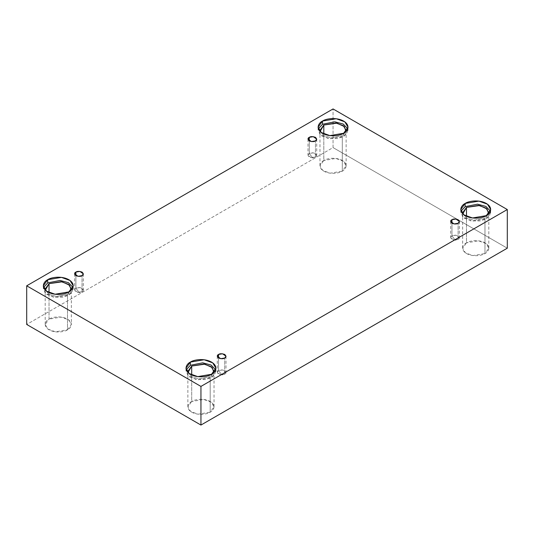 <?xml version="1.0" encoding="UTF-8"?>
<svg xmlns="http://www.w3.org/2000/svg" width="534" height="534" viewBox="0 0 534 534"><rect width="100%" height="100%" fill="white"/><g stroke="black" fill="none" stroke-linecap="round" stroke-linejoin="round"><path stroke-width="0.4" stroke-dasharray="2.67 2" d="M315.44 157.063L312.357 157.423L309.273 153.505C307.644 154.246 307.644 155.434 309.273 157.063C312.103 158.011 314.159 158.011 315.44 157.063L311.422 157.744L307.998 155.287L309.273 153.505L309.273 140.903L309.273 153.505L313.291 152.831L316.715 155.287L315.44 157.063L315.44 140.903L315.44 157.063C317.069 156.328 317.069 155.14 315.44 153.505C312.61 152.564 310.554 152.564 309.273 153.505L312.357 157.423L315.44 157.063M82.049 291.811L78.972 292.171L75.888 288.253C74.253 288.994 74.253 290.176 75.888 291.811C78.718 292.752 80.767 292.752 82.049 291.811L78.037 292.492L74.613 290.029L75.888 288.253L75.888 275.644L75.888 288.253L79.9 287.572L83.331 290.029L82.049 291.811L82.049 275.644L82.049 291.811C83.684 291.07 83.684 289.882 82.049 288.253C79.226 287.305 77.17 287.305 75.888 288.253L78.972 292.171L82.049 291.811M224.727 374.18L221.643 374.541L218.56 370.623C216.931 371.364 216.931 372.552 218.56 374.18C221.39 375.122 223.446 375.122 224.727 374.18L220.709 374.861L217.285 372.405L218.56 370.623L218.56 358.014L218.56 370.623L222.578 369.942L226.002 372.405L224.727 374.18L224.727 358.014L224.727 374.18C226.356 373.44 226.356 372.258 224.727 370.623C221.897 369.682 219.841 369.682 218.56 370.623L221.643 374.541L224.727 374.18M458.112 239.439L455.028 239.799L451.951 235.881C450.316 236.622 450.316 237.804 451.951 239.439C454.774 240.38 456.83 240.38 458.112 239.439L454.1 240.12L450.669 237.657L451.951 235.881L451.951 223.272L451.951 235.881L455.963 235.2L459.387 237.657L458.112 239.439L458.112 223.272L458.112 239.439C459.747 238.698 459.747 237.51 458.112 235.881C455.282 234.933 453.233 234.933 451.951 235.881L455.028 239.799L458.112 239.439M68.839 291.918L68.839 295.115L55.075 297.445L46.505 294.334L43.327 289.014L43.588 287.412L45.123 293.113L53.54 297.204L62.999 297.204L68.839 295.115L72.19 292.165L72.958 287.412L73.218 289.014L68.839 295.115L68.839 291.918M71.209 290.136L67.518 294.354L56.47 296.497L49.081 294.388L45.343 290.136L49.081 294.388L56.47 296.497L67.518 294.354L67.518 329.798L55.476 331.834L47.973 329.111L45.196 324.458L49.028 319.118L49.028 292.592L49.028 319.118C45.951 320.467 42.306 325.773 49.028 329.798C55.997 333.677 65.188 331.574 67.518 329.798C70.595 328.45 74.239 323.143 67.518 319.118C60.549 315.24 51.357 317.343 49.028 319.118L61.07 317.083L68.572 319.806L71.349 324.458L67.518 329.798L67.518 294.354L71.349 289.014L71.349 324.458M343.622 133.273L343.622 136.477L329.858 138.807L321.281 135.696L318.104 130.376L318.364 128.774L319.899 134.475L328.323 138.56L337.775 138.56L343.622 136.477L346.966 133.52L347.741 128.774L348.001 130.376L343.622 136.477L343.622 133.273M320.12 131.498L323.864 135.743L331.254 137.852L342.301 135.716L342.301 171.154L330.259 173.19L322.756 170.466L319.973 165.814L323.804 160.474L323.804 133.947L323.804 160.474C320.727 161.822 317.089 167.129 323.804 171.154C330.773 175.032 339.964 172.929 342.301 171.154C345.378 169.805 349.016 164.499 342.301 160.474C335.332 156.595 326.141 158.698 323.804 160.474L335.853 158.438L343.349 161.161L346.132 165.814L342.301 171.154L342.301 135.716L345.985 131.498L342.301 135.716L331.254 137.852L323.864 135.743L320.12 131.498M486.294 215.643L486.294 218.847L472.53 221.176L463.959 218.066L460.782 212.746L461.042 211.144L462.577 216.844L470.995 220.929L480.453 220.936L486.294 218.847L489.645 215.896L490.412 211.144L490.673 212.746L486.294 218.847L486.294 215.643M462.791 213.867L466.536 218.119L473.925 220.222L484.972 218.086L484.972 253.523L472.93 255.566L465.428 252.842L462.651 248.19L466.482 242.85L466.482 216.323L466.482 242.85C463.405 244.198 459.761 249.498 466.482 253.523C473.451 257.401 482.643 255.305 484.972 253.523C488.049 252.181 491.694 246.875 484.972 242.85C478.003 238.972 468.812 241.074 466.482 242.85L478.524 240.814L486.027 243.531L488.804 248.19L484.972 253.523L484.972 218.086L488.657 213.867L484.972 218.086L473.925 220.222L466.536 218.119L462.791 213.867M211.517 374.287L211.517 377.491L197.754 379.821L189.176 376.71L185.999 371.39L186.259 369.788L187.794 375.489L196.212 379.574L205.67 379.574L211.517 377.491L214.862 374.534L215.636 369.788L215.896 371.39L211.517 377.491L211.517 374.287M188.015 372.512L191.759 376.757L199.142 378.866L210.196 376.73L210.196 412.168L198.147 414.204L190.651 411.487L187.868 406.828L191.699 401.488L191.699 374.961L191.699 401.488C188.622 402.836 184.984 408.143 191.699 412.168C198.668 416.046 207.859 413.943 210.196 412.168C213.273 410.82 216.911 405.513 210.196 401.488C203.227 397.61 194.036 399.712 191.699 401.488L203.741 399.452L211.244 402.175L214.027 406.828L210.196 412.168L210.196 376.73L213.88 372.512L210.196 376.73L199.142 378.866L191.759 376.757L188.015 372.512M507.3 248.19L333.056 147.584L333.056 108.943L333.056 147.584L26.7 324.458L333.056 147.584L507.3 248.19M307.998 139.12L307.998 155.287M74.613 273.862L74.613 290.029M217.285 356.238L217.285 372.405M450.669 221.49L450.669 237.657M43.327 285.81L43.327 289.014M45.196 289.014L45.196 324.458M318.104 127.172L318.104 130.376M319.973 130.376L319.973 165.814M460.782 209.542L460.782 212.746M462.651 212.746L462.651 248.19M185.999 368.186L185.999 371.39M187.868 371.39L187.868 406.828M214.027 371.39L214.027 406.828M215.896 368.186L215.896 371.39M488.804 212.746L488.804 248.19M490.673 209.542L490.673 212.746M346.132 130.376L346.132 165.814M348.001 127.172L348.001 130.376M73.218 285.81L73.218 289.014M459.387 221.49L459.387 237.657M226.002 356.238L226.002 372.405M83.331 273.862L83.331 290.029M316.715 139.12L316.715 155.287"/><path stroke-width="0.8" d="M309.273 137.338L307.998 139.12L311.422 141.577L315.44 140.903C314.159 141.844 312.103 141.844 309.273 140.903C307.644 139.267 307.644 138.079 309.273 137.338C310.554 136.397 312.61 136.397 315.44 137.338C317.069 138.974 317.069 140.162 315.44 140.903L316.715 139.12L313.291 136.664L309.273 137.338L309.273 140.903L309.273 137.338M75.888 272.086L74.613 273.862L78.037 276.325L82.049 275.644C80.767 276.585 78.718 276.585 75.888 275.644C74.253 274.009 74.253 272.827 75.888 272.086C77.17 271.145 79.226 271.145 82.049 272.086C83.684 273.715 83.684 274.903 82.049 275.644L83.331 273.862L79.9 271.406L75.888 272.086L75.888 275.644L75.888 272.086M218.56 354.456L217.285 356.238L220.709 358.694L224.727 358.014C223.446 358.961 221.39 358.961 218.56 358.014C216.931 356.385 216.931 355.197 218.56 354.456C219.841 353.515 221.897 353.515 224.727 354.456C226.356 356.091 226.356 357.273 224.727 358.014L226.002 356.238L222.578 353.775L218.56 354.456L218.56 358.014L218.56 354.456M451.951 219.714L450.669 221.49L454.1 223.953L458.112 223.272C456.83 224.213 454.774 224.213 451.951 223.272C450.316 221.637 450.316 220.455 451.951 219.714C453.233 218.766 455.282 218.766 458.112 219.714C459.747 221.343 459.747 222.531 458.112 223.272L459.387 221.49L455.963 219.033L451.951 219.714L451.951 223.272L451.951 219.714M47.706 279.709L43.327 285.81L46.505 291.13L55.075 294.241L68.839 291.918C66.176 293.947 55.669 296.35 47.706 291.918C40.023 287.312 44.188 281.251 47.706 279.709C50.37 277.68 60.876 275.277 68.839 279.709C76.522 284.308 72.357 290.376 68.839 291.918L73.218 285.81L70.041 280.497L61.47 277.386L47.706 279.709L47.706 282.913L47.706 279.709M43.588 287.412L47.706 282.913L43.588 287.412M71.349 289.014L68.572 284.362L61.07 281.638L49.028 283.681L45.196 289.014L45.343 290.136L49.028 283.681L49.028 292.592L49.028 283.681L62.138 281.805L69.56 285.203L71.209 290.136M322.483 121.071L318.104 127.172L321.281 132.492L329.858 135.603L343.622 133.273C340.952 135.302 330.453 137.705 322.483 133.273C314.806 128.674 318.965 122.606 322.483 121.071C325.153 119.042 335.652 116.639 343.622 121.071C351.299 125.67 347.14 131.731 343.622 133.273L348.001 127.172L344.824 121.852L336.246 118.742L322.483 121.071L322.483 124.275L322.483 121.071M318.364 128.774L322.483 124.275L318.364 128.774M323.804 125.036L319.973 130.376L320.12 131.498L323.804 125.036L323.804 133.947L323.804 125.036L336.914 123.16L344.337 126.558L345.985 131.498L346.132 130.376L343.349 125.717L335.853 123L323.804 125.036M465.161 203.441L460.782 209.542L463.959 214.862L472.53 217.972L486.294 215.643C483.63 217.672 473.124 220.075 465.161 215.643C457.478 211.043 461.643 204.983 465.161 203.441C467.824 201.411 478.331 199.008 486.294 203.441C493.977 208.04 489.811 214.107 486.294 215.643L490.673 209.542L487.495 204.222L478.925 201.111L465.161 203.441L465.161 206.645L465.161 203.441M461.042 211.144L465.161 206.645L461.042 211.144M466.482 207.406L462.651 212.746L462.791 213.867L466.482 207.406L466.482 216.323L466.482 207.406L479.585 205.53L487.008 208.927L488.657 213.867L488.804 212.746L486.027 208.093L478.524 205.37L466.482 207.406M190.378 362.085L185.999 368.186L189.176 373.506L197.754 376.617L211.517 374.287C208.847 376.316 198.348 378.719 190.378 374.287C182.701 369.688 186.86 363.621 190.378 362.085C193.048 360.056 203.547 357.653 211.517 362.085C219.194 366.684 215.035 372.745 211.517 374.287L215.896 368.186L212.719 362.866L204.142 359.756L190.378 362.085L190.378 365.289L190.378 362.085M186.259 369.788L190.378 365.289L186.259 369.788M191.699 366.05L187.868 371.39L188.015 372.512L191.699 366.05L191.699 374.961L191.699 366.05L204.809 364.175L212.232 367.572L213.88 372.512L214.027 371.39L211.244 366.731L203.741 364.014L191.699 366.05M200.944 425.057L507.3 248.19L507.3 209.542L200.944 386.416L200.944 425.057L200.944 386.416L26.7 285.81L333.056 108.943L507.3 209.542L507.3 248.19L200.944 425.057L26.7 324.458L26.7 285.81L26.7 324.458L200.944 425.057M200.944 386.416L507.3 209.542L333.056 108.943L26.7 285.81L200.944 386.416M215.636 369.788L211.117 365.062L202.733 362.82L190.378 365.289L202.733 362.82L211.117 365.062L215.636 369.788M490.412 211.144L485.893 206.424L477.509 204.182L465.161 206.645L477.509 204.182L485.893 206.424L490.412 211.144M347.741 128.774L343.222 124.048L334.838 121.805L322.483 124.275L334.838 121.805L343.222 124.048L347.741 128.774M72.958 287.412L68.445 282.693L60.062 280.45L47.706 282.913L60.062 280.45L68.445 282.693L72.958 287.412"/></g></svg>
